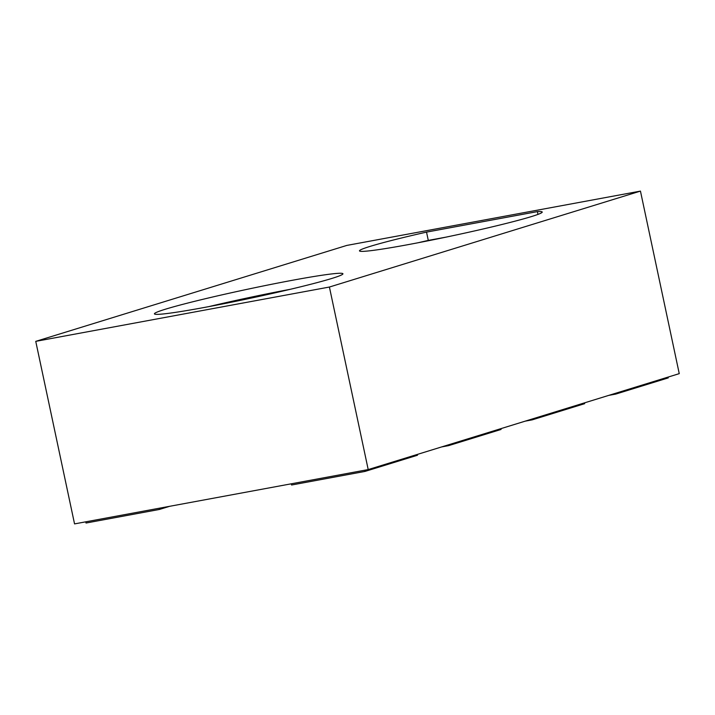 <?xml version="1.0" encoding="UTF-8"?>
<svg xmlns="http://www.w3.org/2000/svg" width="715" height="715" viewBox="0 0 715 715"><rect width="100%" height="100%" fill="white"/><g stroke="black" fill="none" stroke-linecap="round" stroke-linejoin="round"><path stroke-width="1.07" d="M537.975 214.393L537.385 211.613A93.415 4.567 168 0 1 542.229 212.033A93.415 4.567 168 0 1 531.611 216.52A93.415 4.567 168 0 1 429.277 240.562A93.415 4.567 168 0 1 359.475 250.876A93.415 4.567 168 0 1 370.093 246.398A93.415 4.567 168 0 1 426.524 232.116L537.385 211.613M165.38 309.22A96.355 4.71 168 0 1 270.931 284.418A96.355 4.71 168 0 1 342.932 273.782A96.355 4.71 168 0 1 331.975 278.403A96.355 4.71 168 0 1 226.423 303.205A96.355 4.71 168 0 1 154.422 313.849A96.355 4.71 168 0 1 165.38 309.22M290.433 289.271A96.355 4.71 -12 0 0 208.682 306.646M368.207 469.576L74.548 523.898L35.75 341.359L346.793 245.424L640.452 191.102L679.25 373.641L368.207 469.576L329.409 287.037L640.452 191.102M329.409 287.037L35.75 341.359M426.524 232.116L428.294 240.41A93.415 4.567 -12 0 0 418.007 242.769M428.294 240.41L446.231 237.094M169.634 506.309L159.427 509.455L159.177 508.24M159.427 509.455L86.014 523.031L85.755 521.825M291.318 483.796L291.577 485.011L364.99 471.426L417.48 455.241L417.31 454.427M364.99 471.426L364.739 470.211M441.602 446.938L448.582 445.642L501.072 429.456L500.902 428.651M448.582 445.642L448.412 444.837M525.194 421.153L532.175 419.866L584.664 403.671L584.495 402.867M532.175 419.866L532.005 419.053M608.787 395.377L615.767 394.081L668.257 377.895L668.087 377.082M615.767 394.081L615.597 393.277"/></g></svg>
